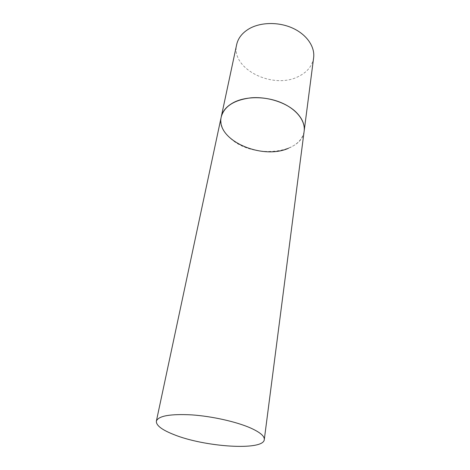 <?xml version="1.0" encoding="UTF-8"?>
<svg xmlns="http://www.w3.org/2000/svg" width="470" height="470" viewBox="0 0 470 470"><rect width="100%" height="100%" fill="white"/><g stroke="black" fill="none" stroke-linecap="round" stroke-linejoin="round"><path stroke-width="0.35" stroke-dasharray="2.35 1.76" d="M221.241 116.913C219.884 125.143 223.432 132.716 231.886 139.631C253.994 158.654 302.034 154.013 304.155 131.089C302.862 138.709 297.645 144.431 288.51 148.25M313.631 57.751C312.297 65.871 307.333 72.08 298.726 76.363C273.44 89.946 230.547 69.114 236.663 44.591"/><path stroke-width="0.7" d="M234.236 102.178C246.503 96.092 266.008 96.215 281.236 102.671C296.494 109.122 305.535 120.89 304.155 131.089C304.942 124.291 301.969 117.717 295.236 111.372C285.09 102.108 266.942 96.479 251.021 97.819C234.148 99.946 224.219 106.314 221.241 116.913C222.604 110.826 226.939 105.915 234.236 102.178M288.51 148.25C261.737 160.37 215.442 139.931 221.241 116.913L236.663 44.591C238.108 38.117 242.279 32.83 249.171 28.735C260.744 22.049 278.839 21.755 292.851 28.224C306.881 34.68 315.088 46.9 313.631 57.751L264.293 439.591C264.639 436.172 260.104 432.324 250.698 428.053C236.528 421.766 212.093 416.267 191.654 414.875C170.134 413.8 158.372 415.891 156.369 421.144C156.028 425.321 161.721 429.745 173.454 434.415C204.009 447.035 263.582 451.106 264.293 439.591M221.241 116.913L156.369 421.144"/></g></svg>
